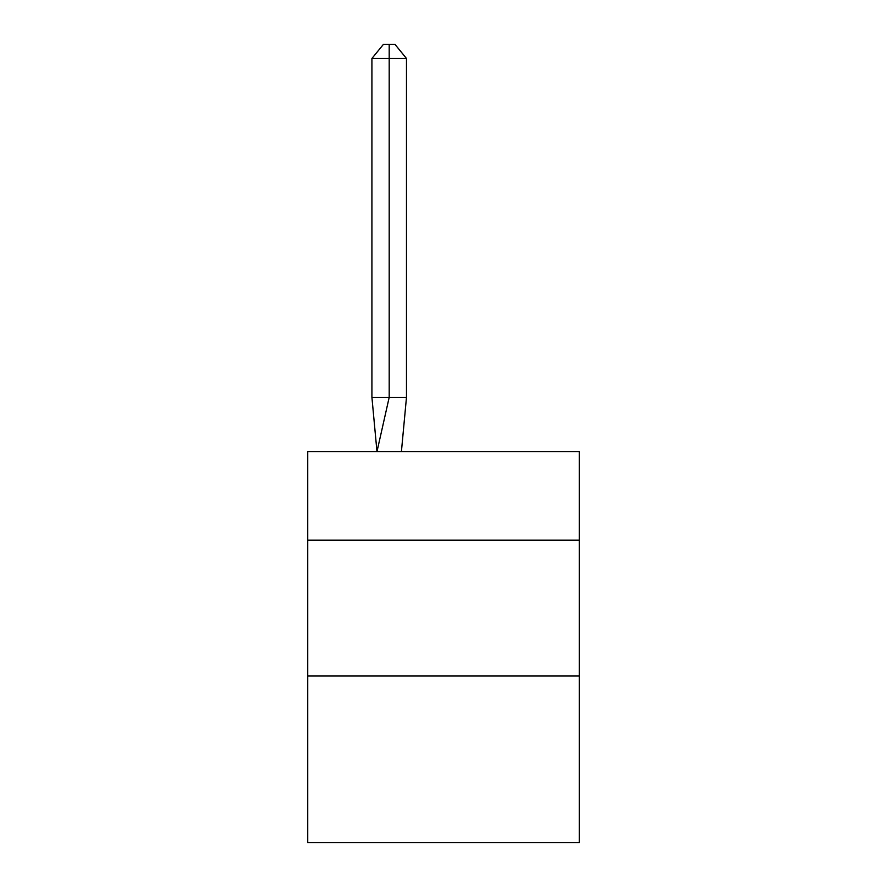 <?xml version="1.0" encoding="UTF-8"?>
<svg xmlns="http://www.w3.org/2000/svg" width="887" height="887" viewBox="0 0 887 887"><rect width="100%" height="100%" fill="white"/><g stroke="black" fill="none" stroke-linecap="round" stroke-linejoin="round"><path stroke-width="1.33" d="M307.734 540.161L579.266 540.161L579.266 451.649L307.734 451.649L307.734 842.65L579.266 842.65L579.266 675.927L307.734 675.927M579.266 675.927L579.266 540.161M406.479 397.343L406.479 58.464L389.193 58.464L389.193 397.343L371.919 397.343L376.975 451.649L389.193 397.343L389.193 58.464L389.193 397.343L389.193 58.464L389.193 397.343L389.193 58.464L389.193 397.343L406.479 397.343L401.412 451.649M371.919 58.464L383.439 44.35L389.193 44.35L389.193 58.464L371.919 58.464L371.919 397.343M389.193 44.35L394.959 44.35L406.479 58.464"/></g></svg>
